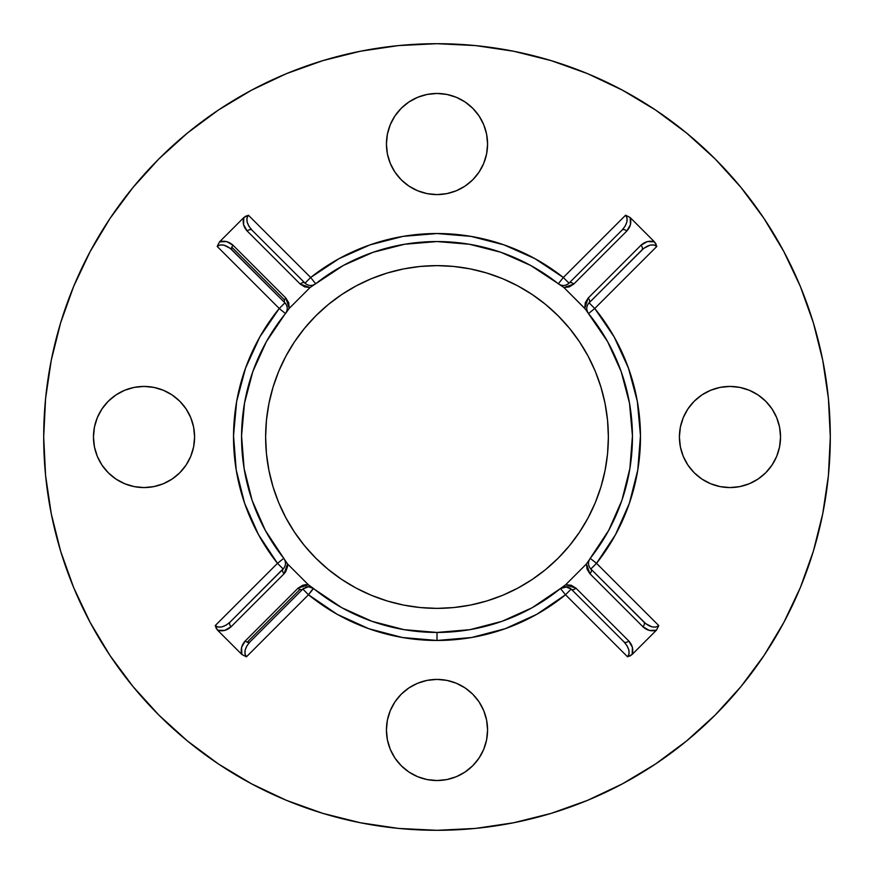 <?xml version="1.0" encoding="UTF-8"?>
<svg xmlns="http://www.w3.org/2000/svg" width="874" height="874" viewBox="0 0 874 874"><rect width="100%" height="100%" fill="white"/><g stroke="black" fill="none" stroke-linecap="round" stroke-linejoin="round"><path stroke-width="1.31" d="M559.928 588.945A195.448 195.448 0 0 0 560.442 588.53L565.511 594.757L536.811 614.313L505.205 628.701L471.599 637.507L437 640.467L402.401 637.507L368.795 628.701L337.189 614.313L308.489 594.757L246.424 656.822L241.836 654.44L217.582 630.198L215.201 625.609L277.484 563.326L258.496 534.659L244.6 503.216L236.198 469.873L233.533 435.602L236.668 401.363L245.539 368.14L259.862 336.883L279.243 308.489L217.178 246.424L219.56 241.836L243.802 217.582L243.573 224.673L247.255 231.086L300.252 284.083L304.764 286.923L310.062 287.535L316.235 283.329A195.448 195.448 0 0 1 437 241.552L404.607 244.261L373.111 252.291L343.384 265.434L315.656 283.777L310.674 277.484L315.656 283.777L316.235 283.329L310.062 287.535L289.228 308.369L288.77 302.808L285.842 298.056L233.063 245.277A4.009 2.709 135 0 0 231.796 247.189L284.585 299.979A4.009 2.709 -45 0 1 285.842 298.056L233.063 245.277L226.65 241.595L219.56 241.836L243.802 217.582L248.391 215.201L310.674 277.484L339.036 258.671L370.128 244.829L403.089 236.373L437 233.533L470.911 236.373L503.872 244.829L534.964 258.671L563.326 277.484L625.609 215.201L630.198 217.582L654.44 241.836L656.822 246.424L594.757 308.489L614.138 336.883L628.461 368.14L637.332 401.363L640.467 435.602L637.801 469.873L629.4 503.216L615.504 534.659L596.516 563.326L658.799 625.609L656.418 630.198L632.164 654.44L627.576 656.822L565.511 594.757A203.467 203.467 0 0 1 437 640.467L437 632.448A195.448 195.448 0 0 0 557.262 591.064M284.094 567.881L230.168 621.993L283.165 568.996A4.009 2.709 45 0 0 284.083 573.748L287.535 563.938L308.369 584.772L287.371 563.763L283.329 557.765A195.448 195.448 0 0 1 284.76 314.443L266.406 341.614L252.859 371.483L244.502 403.187L241.563 435.853L244.119 468.54L252.105 500.343L265.303 530.365L283.777 558.344L277.484 563.326L283.777 558.344L283.329 557.765L287.535 563.938L287.535 566.625L285.765 571.651L284.083 573.748L231.086 626.745L224.673 630.427L217.582 630.198L241.836 654.44L241.595 647.35L245.277 640.937L298.056 588.158L245.277 640.937A4.009 2.709 45 0 0 247.189 642.204L299.979 589.415A4.009 2.709 -135 0 1 298.056 588.158L302.808 585.23L305.561 584.673L308.369 584.772L313.558 588.53A8.03 8.03 0 0 0 311.177 587.186L311.264 587.219M565.391 586.727L565.511 586.727A8.03 8.03 0 0 1 568.581 587.339L571.181 589.076A8.03 8.03 0 0 0 569.968 588.082L571.181 589.076L565.511 594.757L560.442 588.53L559.557 589.24A195.448 195.448 0 0 1 314.443 589.24L341.865 607.736L372.029 621.327L404.039 629.651L437 632.448A195.448 195.448 0 0 0 559.557 589.24L565.631 584.772L586.465 563.938L590.671 557.765A195.448 195.448 0 0 0 588.53 313.558L589.24 314.443A195.448 195.448 0 0 1 590.671 557.765L590.223 558.344A8.03 8.03 0 0 0 589.874 558.803L590.223 558.344L596.516 563.326L658.799 625.609L655.915 627.073L652.059 626.898L645.755 623.697L590.835 568.996L596.516 563.326L590.835 568.996L589.906 567.881M627.576 656.822C630.416 652.812 629.204 647.82 623.97 641.855A4.009 2.709 -45 0 0 628.723 640.937L632.405 647.35L632.164 654.44L656.418 630.198L649.327 630.427L642.914 626.745L589.917 573.748L587.077 569.236L586.465 563.938L565.631 584.772L571.192 585.23L575.944 588.158L628.723 640.937A4.009 2.709 135 0 1 623.97 641.855L627.095 645.842L628.876 650.092L629.04 653.949L627.576 656.822L565.511 594.757L571.181 589.076L623.97 641.855L571.181 589.076L565.511 586.727A8.03 8.03 0 0 0 560.442 588.53L567.018 586.869M311.177 587.186A8.03 8.03 0 0 0 305.419 587.339M437 608.37A171.37 171.37 0 0 1 265.63 437A171.37 171.37 0 0 1 437 265.63A171.37 171.37 0 0 1 608.37 437A171.37 171.37 0 0 1 437 608.37L420.208 607.539L403.57 605.07L387.258 600.984L371.417 595.325L356.221 588.136L341.789 579.484L328.285 569.466L315.831 558.169L304.534 545.715L294.516 532.211L285.864 517.779L278.675 502.583L273.016 486.742L268.93 470.431L266.461 453.792L265.63 437L266.461 420.208L268.93 403.57L273.016 387.258L278.675 371.417L285.864 356.221L294.516 341.789L304.534 328.285L315.831 315.831L328.285 304.534L341.789 294.516L356.221 285.864L371.417 278.675L387.258 273.016L403.57 268.93L420.208 266.461L437 265.63L453.792 266.461L470.431 268.93L486.742 273.016L502.583 278.675L517.779 285.864L532.211 294.516L545.715 304.534L558.169 315.831L569.466 328.285L579.484 341.789L588.136 356.221L595.325 371.417L600.984 387.258L605.07 403.57L607.539 420.208L608.37 437L607.539 453.792L605.07 470.431L600.984 486.742L595.325 502.583L588.136 517.779L579.484 532.211L569.466 545.715L558.169 558.169L545.715 569.466L532.211 579.484L517.779 588.136L502.583 595.325L486.742 600.984L470.431 605.07L453.792 607.539L437 608.37L453.792 607.539M437 43.7A393.3 393.3 0 0 1 830.3 437A393.3 393.3 0 0 1 437 830.3L475.554 828.41L513.726 822.74L551.166 813.366L587.514 800.365L622.397 783.858L655.511 764.018L686.505 741.021L715.107 715.107L741.021 686.505L764.018 655.511L783.858 622.397L800.365 587.514L813.366 551.166L822.74 513.726L828.41 475.554L830.3 437L828.41 398.446L822.74 360.274L813.366 322.834L800.365 286.486L783.858 251.603L764.018 218.489L741.021 187.495L715.107 158.893L686.505 132.979L655.511 109.982L622.397 90.142L587.514 73.635L551.166 60.634L513.726 51.26L475.554 45.59L437 43.7L398.446 45.59L360.274 51.26L322.834 60.634L286.486 73.635L251.603 90.142L218.489 109.982L187.495 132.979L158.893 158.893L132.979 187.495L109.982 218.489L90.142 251.603L73.635 286.486L60.634 322.834L51.26 360.274L45.59 398.446L43.7 437L45.59 475.554L51.26 513.726L60.634 551.166L73.635 587.514L90.142 622.397L109.982 655.511L132.979 686.505L158.893 715.107L187.495 741.021L218.489 764.018L251.603 783.858L286.486 800.365L322.834 813.366L360.274 822.74L398.446 828.41L437 830.3A393.3 393.3 0 0 1 43.7 437A393.3 393.3 0 0 1 437 43.7M144.035 487.572A50.572 50.572 0 0 1 93.463 437A50.572 50.572 0 0 1 144.035 386.428A50.572 50.572 0 0 1 194.596 437A50.572 50.572 0 0 1 144.035 487.572L134.17 486.599L124.676 483.715L115.936 479.05L108.278 472.758L101.985 465.088L97.309 456.348L94.436 446.865L93.463 437L94.436 427.135L97.309 417.652L101.985 408.912L108.278 401.242L115.936 394.95L124.676 390.285L134.17 387.401L144.035 386.428L153.9 387.401L163.383 390.285L172.123 394.95L179.793 401.242L186.075 408.912L190.75 417.652L193.624 427.135L194.596 437L193.624 446.865L190.75 456.348L186.075 465.088L179.793 472.758L172.123 479.05L163.383 483.715L153.9 486.599L144.035 487.572M437 780.537A50.572 50.572 0 0 1 386.428 729.965A50.572 50.572 0 0 1 437 679.404A50.572 50.572 0 0 1 487.572 729.965A50.572 50.572 0 0 1 437 780.537L427.135 779.564L417.652 776.691L408.912 772.015L401.242 765.722L394.95 758.064L390.285 749.324L387.401 739.83L386.428 729.965L387.401 720.1L390.285 710.617L394.95 701.877L401.242 694.207L408.912 687.925L417.652 683.25L427.135 680.376L437 679.404L446.865 680.376L456.348 683.25L465.088 687.925L472.758 694.207L479.05 701.877L483.715 710.617L486.599 720.1L487.572 729.965L486.599 739.83L483.715 749.324L479.05 758.064L472.758 765.722L465.088 772.015L456.348 776.691L446.865 779.564L437 780.537M729.965 487.572A50.572 50.572 0 0 1 679.404 437A50.572 50.572 0 0 1 729.965 386.428A50.572 50.572 0 0 1 780.537 437A50.572 50.572 0 0 1 729.965 487.572L720.1 486.599L710.617 483.715L701.877 479.05L694.207 472.758L687.925 465.088L683.25 456.348L680.376 446.865L679.404 437L680.376 427.135L683.25 417.652L687.925 408.912L694.207 401.242L701.877 394.95L710.617 390.285L720.1 387.401L729.965 386.428L739.83 387.401L749.324 390.285L758.064 394.95L765.722 401.242L772.015 408.912L776.691 417.652L779.564 427.135L780.537 437L779.564 446.865L776.691 456.348L772.015 465.088L765.722 472.758L758.064 479.05L749.324 483.715L739.83 486.599L729.965 487.572L720.1 486.599M437 194.596A50.572 50.572 0 0 1 386.428 144.035A50.572 50.572 0 0 1 437 93.463A50.572 50.572 0 0 1 487.572 144.035A50.572 50.572 0 0 1 437 194.596L427.135 193.624L417.652 190.75L408.912 186.075L401.242 179.793L394.95 172.123L390.285 163.383L387.401 153.9L386.428 144.035L387.401 134.17L390.285 124.676L394.95 115.936L401.242 108.278L408.912 101.985L417.652 97.309L427.135 94.436L437 93.463L446.865 94.436L456.348 97.309L465.088 101.985L472.758 108.278L479.05 115.936L483.715 124.676L486.599 134.17L487.572 144.035L486.599 153.9L483.715 163.383L479.05 172.123L472.758 179.793L465.088 186.075L456.348 190.75L446.865 193.624L437 194.596M551.166 813.366L587.514 800.365M764.018 655.511L783.858 622.397M813.366 322.834L800.365 286.486M655.511 109.982L622.397 90.142M322.834 60.634L286.486 73.635M109.982 218.489L90.142 251.603M60.634 551.166L73.635 587.514M218.489 764.018L251.603 783.858M465.088 772.015L465.82 771.524M486.599 739.83L487.572 729.965M483.715 710.617L482.677 708.268M465.088 687.925L456.348 683.25M186.075 408.912L185.474 408.027M153.9 387.401L144.035 386.428M124.676 390.285L123.562 390.765M101.985 408.912L97.309 417.652M408.912 101.985L408.18 102.477M387.401 134.17L386.428 144.035M390.285 163.383L391.323 165.732M408.912 186.075L417.652 190.75M749.324 483.715L750.438 483.235M772.015 465.088L776.691 456.348M687.925 465.088L688.526 465.973M306.118 284.094L305.004 283.165A4.009 2.709 135 0 0 300.252 284.083L310.062 287.535L289.228 308.369L284.76 314.443L285.47 313.558L279.243 308.489L284.924 302.819L232.145 250.03A4.009 2.709 -45 0 1 231.796 247.189A4.009 2.709 -45 0 1 233.063 245.277C228.999 241.552 224.498 240.405 219.56 241.836L217.178 246.424L220.051 244.96L223.908 245.124L230.223 248.325L284.924 302.819L279.243 308.489L217.178 246.424C221.188 243.584 226.18 244.796 232.145 250.03A4.009 2.709 135 0 1 231.796 247.189L284.585 299.979A4.009 2.709 135 0 0 284.924 302.819L285.864 303.944M250.03 641.855L302.819 589.076L308.489 594.757L246.424 656.822L244.96 653.949L245.124 650.092L246.905 645.842L250.03 641.855A4.009 2.709 -135 0 1 247.189 642.204A4.009 2.709 -135 0 1 245.277 640.937C241.552 645.001 240.405 649.502 241.836 654.44L246.424 656.822C243.584 652.812 244.796 647.82 250.03 641.855L302.819 589.076A4.009 2.709 -135 0 1 299.979 589.415L247.189 642.204A4.009 2.709 45 0 0 250.03 641.855M589.852 558.836L590.223 558.344C587.776 562.048 587.973 565.598 590.835 568.996L590.289 568.384A8.03 8.03 0 0 0 590.835 568.996A4.009 2.709 -45 0 1 589.917 573.748L642.914 626.745A4.009 2.709 -45 0 0 643.832 621.993A4.009 2.709 135 0 1 642.914 626.745C646.968 630.482 651.469 631.629 656.418 630.198L658.799 625.609C654.779 628.439 649.797 627.237 643.832 621.993L590.835 568.996A4.009 2.709 135 0 1 589.917 573.748L586.465 563.938L590.671 557.765A195.448 195.448 0 0 0 588.53 313.558L594.757 308.489L589.076 302.819L643.777 248.325L650.092 245.124L653.949 244.96L656.822 246.424L594.757 308.489A203.467 203.467 0 0 1 596.516 563.326L590.223 558.344L608.697 530.365L621.895 500.343L629.881 468.54L632.437 435.853L629.499 403.187L621.141 371.483L607.594 341.614L585.383 309.079L563.938 287.535L558.344 283.777A8.03 8.03 0 0 0 558.803 284.126L558.344 283.777L563.326 277.484L625.609 215.201L627.073 218.085L626.898 221.941L625.118 226.18L621.993 230.168A4.009 2.709 45 0 1 626.745 231.086L630.427 224.673L630.198 217.582L654.44 241.836L647.35 241.595L640.937 245.277L588.158 298.056L585.23 302.808L584.772 308.369L563.938 287.535L569.236 286.923L573.748 284.083L626.745 231.086C630.482 227.032 631.629 222.531 630.198 217.582L625.609 215.201C628.439 219.221 627.237 224.203 621.993 230.168L568.996 283.165L621.993 230.168A4.009 2.709 -135 0 1 626.745 231.086L573.748 284.083A4.009 2.709 -135 0 0 568.996 283.165L563.326 277.484L568.996 283.165L567.881 284.094M437 241.552A195.448 195.448 0 0 1 557.765 283.329L530.616 265.434L500.889 252.291L469.393 244.261L437 241.552M315.197 284.126L315.656 283.777C311.952 286.224 308.402 286.027 305.004 283.165L310.674 277.484L305.004 283.165L252.007 230.168L248.882 226.18L247.102 221.941L246.927 218.085L248.391 215.201L310.674 277.484A203.467 203.467 0 0 1 563.326 277.484L558.344 283.777L557.765 283.329L563.938 287.535L573.748 284.083A4.009 2.709 45 0 0 568.996 283.165L568.373 283.722M316.738 591.064A195.448 195.448 0 0 0 437 632.448L469.961 629.651L501.971 621.327L532.135 607.736L560.442 588.53M607.539 420.208L608.37 437M266.461 453.792L265.63 437M420.208 266.461L437 265.63M286.88 310.991L286.355 312.215M287.273 308.26L287.196 309.593M286.585 305.234L287.065 306.698M215.201 625.609C219.221 628.439 224.203 627.237 230.168 621.993A4.009 2.709 45 0 0 231.086 626.745A4.009 2.709 -135 0 1 230.168 621.993L226.18 625.118L221.941 626.898L218.085 627.073L215.201 625.609L277.484 563.326L283.165 568.996L277.484 563.326A203.467 203.467 0 0 1 279.243 308.489L285.47 313.558A8.03 8.03 0 0 0 285.667 313.318L289.228 308.369L285.842 298.056A4.009 2.709 135 0 0 284.585 299.979A4.009 2.709 -45 0 0 284.924 302.819A8.03 8.03 0 0 1 285.503 303.453L284.924 302.819C287.808 306.261 287.983 309.844 285.47 313.558L285.678 313.296M285.459 562.364L285.503 563.697M284.148 558.836L284.126 558.803A8.03 8.03 0 0 0 283.777 558.344C286.224 562.048 286.027 565.598 283.165 568.996A8.03 8.03 0 0 0 283.711 568.384L283.755 568.34M563.664 285.503L562.343 285.459M566.603 284.815L565.15 285.306M558.836 284.148L558.344 283.777C562.048 286.224 565.598 286.027 568.996 283.165L568.144 283.908M311.636 285.459L310.674 285.514M305.004 283.165A8.03 8.03 0 0 0 305.616 283.711L252.007 230.168A4.009 2.709 135 0 0 247.255 231.086L300.252 284.083A4.009 2.709 -45 0 1 305.004 283.165L305.66 283.755M314.4 284.596L313.187 285.11M588.497 563.664L588.541 562.343M589.185 566.603L588.694 565.15M586.793 309.538L586.727 308.249M588.464 303.507L641.855 250.03A4.009 2.709 -135 0 0 640.937 245.277L588.158 298.056A4.009 2.709 45 0 1 589.076 302.819A8.03 8.03 0 0 0 588.497 303.453L589.076 302.819L594.757 308.489L588.53 313.558A8.03 8.03 0 0 1 588.333 313.318L588.53 313.558C586.017 309.844 586.192 306.261 589.076 302.819A4.009 2.709 -135 0 0 588.158 298.056L584.772 308.369L588.322 313.296M304.032 588.082A8.03 8.03 0 0 0 302.819 589.076L308.489 586.727L313.558 588.53L308.489 594.757L302.819 589.076A4.009 2.709 45 0 1 299.979 589.415A4.009 2.709 45 0 1 298.056 588.158L308.369 584.772L314.443 589.24L313.285 588.322L308.489 594.757A203.467 203.467 0 0 0 437 640.467L437 632.448M311.395 587.273L312.226 587.645M629.783 656.134L632.164 654.44C633.595 649.502 632.448 645.001 628.723 640.937L575.944 588.158A4.009 2.709 135 0 1 571.181 589.076L570.493 588.453L571.181 589.076A4.009 2.709 -45 0 0 575.944 588.158L565.631 584.772L559.557 589.24M215.9 627.805L217.582 630.198C222.531 631.629 227.032 630.482 231.086 626.745L284.083 573.748A4.009 2.709 -135 0 1 283.165 568.996M246.195 215.9L243.802 217.582C242.371 222.531 243.518 227.032 247.255 231.086A4.009 2.709 -45 0 1 252.007 230.168C246.763 224.203 245.561 219.221 248.391 215.201M656.134 244.217L654.44 241.836C649.502 240.405 645.001 241.552 640.937 245.277A4.009 2.709 45 0 1 641.855 250.03C647.82 244.796 652.812 243.584 656.822 246.424M590.835 568.996L590.245 568.34M284.924 302.819L285.536 303.507"/></g></svg>

